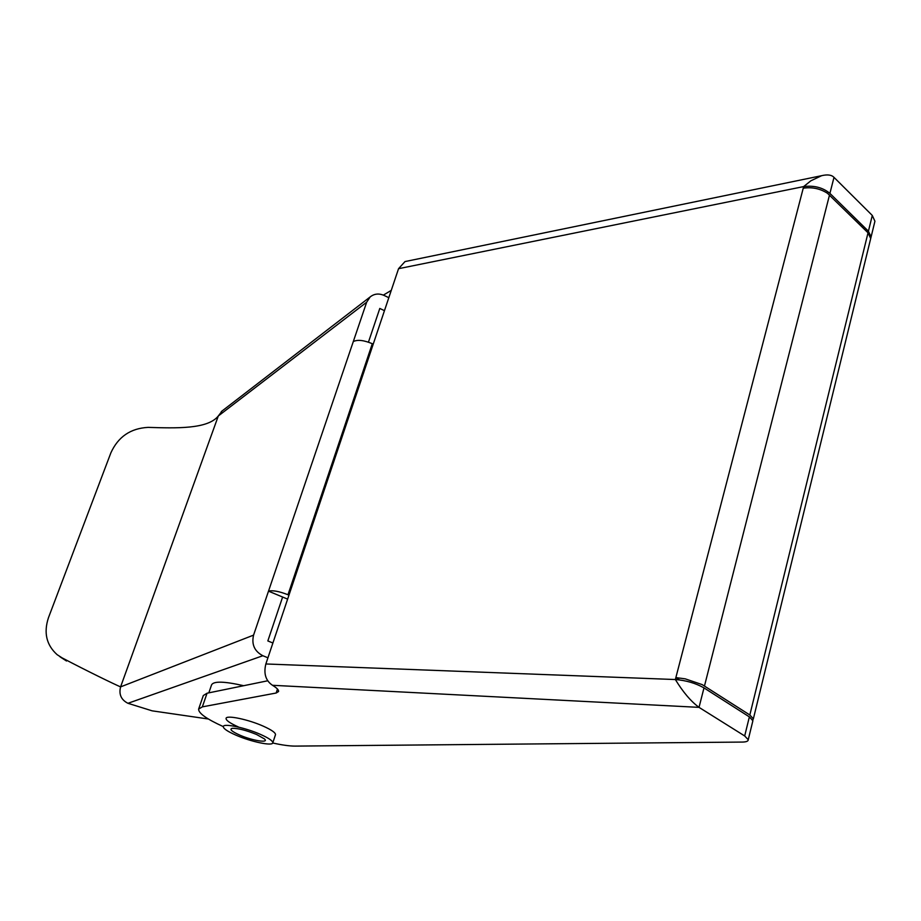 <?xml version="1.0" encoding="UTF-8"?>
<svg xmlns="http://www.w3.org/2000/svg" width="921" height="921" viewBox="0 0 921 921"><rect width="100%" height="100%" fill="white"/><g stroke="black" fill="none" stroke-linecap="round" stroke-linejoin="round"><path stroke-width="1.38" d="M238.355 726.945C230.054 723.227 225.956 720.372 226.059 718.392C226.255 714.823 248.359 719.428 263.464 726.243C271.603 729.927 275.609 732.725 275.494 734.659L275.46 734.785M870.713 238.412L871.093 236.95L868.422 231.217L829.913 193.387L834 177.362C831.605 174.863 827.495 174.299 821.647 175.681L810.837 180.815L803.653 186.595L803.239 188.195C812.057 186.894 820.151 188.598 827.495 193.306L868.031 232.806L870.702 238.527L870.368 239.886M679.468 679.894L675.864 677.603L685.224 678.846L702.147 684.602L749.832 714.984L868.031 232.806M223.273 726.6C206.569 719.002 198.36 713.165 198.637 709.078L202.344 706.868L276.162 693.018L278.568 691.521C278.856 690.025 276.841 687.941 272.501 685.293C265.697 680.7 263.487 673.585 265.858 663.972L675.358 679.537C683.048 692.143 690.946 701.422 699.027 707.363L703.989 687.895C695.643 683.175 686.099 680.4 675.358 679.537L803.239 188.195M703.989 687.895L749.372 716.883L752.883 720.752L752.699 721.511M272.501 685.293L699.027 707.363L744.686 735.96L749.372 716.883M752.883 720.752L748.243 739.747C748.22 741.232 746.229 742.004 742.28 742.073L295.18 746.102C289.585 746.114 282.102 745.077 272.743 742.994M198.637 709.078L203.311 695.539L207.052 693.214L267.677 680.792M834 177.362L872.279 215.445L874.927 221.224L874.593 222.606M331.399 326.782L334.335 324.526M383.366 295.111L391.275 290.368M805.012 187.907L803.653 186.595L398.551 268.69L265.858 663.972M398.551 268.69L405.01 261.576L406.564 261.253M748.243 739.747L744.686 735.96M829.913 193.387C822.729 187.504 813.98 185.248 803.653 186.595M752.733 720.107L753.355 718.852L749.832 714.984M260.436 734.382C245.285 727.648 223.469 723.089 223.296 726.542C223.204 728.523 227.418 731.389 235.914 735.142C250.961 741.773 272.57 746.332 272.8 742.833C272.892 740.921 268.771 738.101 260.436 734.382M239.587 735.027C252.342 740.703 269.841 743.443 264.339 738.849L256.614 734.509C246.218 730.295 238.125 728.235 232.345 728.315C229.133 729.133 231.539 731.366 239.587 735.027M208.388 719.013L152.149 710.839L127.95 703.299C121.158 699.833 118.694 694.365 120.593 686.882C115.321 684.717 86.896 670.96 62.052 657.847L57.114 654.658C46.407 645.011 43.529 632.692 48.468 617.703L110.865 452.856C118.164 436.796 130.563 428.311 148.085 427.379C176.268 428.242 207.766 429.29 218.3 415.981L222.214 410.881M287.628 599.122L268.506 591.155L253.574 635.122C251.398 644.447 254.495 651.308 262.853 655.729L267.93 657.79M282.62 597.038L267.838 640.935L272.904 643.008M373.224 344.143L372.303 343.706C363.864 340.171 357.532 339.458 353.296 341.576L366.673 302.203L370.173 296.919C374.271 293.672 378.934 293.189 384.172 295.468L388.823 297.69M368.446 342.151L379.797 308.443L384.46 310.665M366.673 302.203L218.3 415.981L120.593 686.882L253.574 635.122M353.296 341.576L268.506 591.155C272.558 590.096 279.04 591.282 287.985 594.736L288.964 595.15M62.052 657.847L66.508 661.002L60.89 657.398M208.825 692.857L211.588 684.821C213.684 681.01 224.39 681.31 243.697 685.708M829.51 194.999L704.484 685.949M207.052 693.214L202.344 706.868M277.474 689.046L276.162 693.018M868.422 231.217L872.279 215.445M262.853 655.729L127.95 703.299M372.303 343.706L287.985 594.736M821.647 175.681L405.01 261.576M870.702 238.527L753.355 718.852M874.927 221.224L871.093 236.95M370.173 296.919L221.293 411.595M59.6 656.443L60.901 657.387M275.494 734.659L272.8 742.833"/></g></svg>
